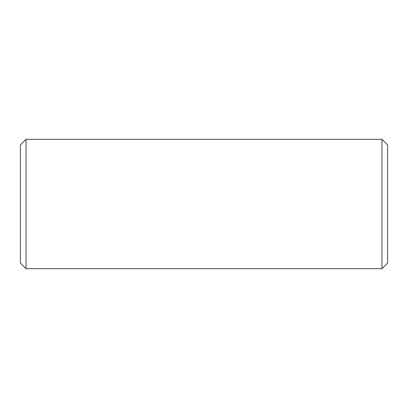 <?xml version="1.0" encoding="UTF-8"?>
<svg xmlns="http://www.w3.org/2000/svg" width="408" height="408" viewBox="0 0 408 408"><rect width="100%" height="100%" fill="white"/><g stroke="black" fill="none" stroke-linecap="round" stroke-linejoin="round"><path stroke-width="0.61" d="M381.949 139.317L387.6 144.968L387.6 263.033L381.949 268.683L381.949 139.317L26.051 139.317L26.051 268.683L20.4 263.033L20.4 144.968L26.051 139.317M381.949 268.683L26.051 268.683"/></g></svg>
